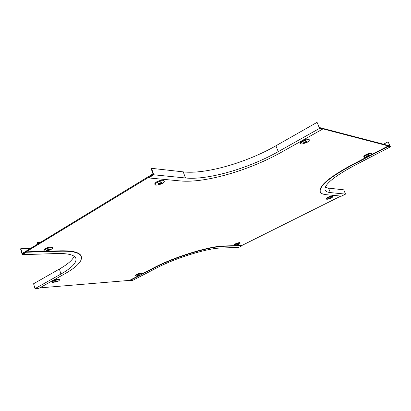 <?xml version="1.0" encoding="UTF-8"?>
<svg xmlns="http://www.w3.org/2000/svg" width="411" height="411" viewBox="0 0 411 411"><rect width="100%" height="100%" fill="white"/><g stroke="black" fill="none" stroke-linecap="round" stroke-linejoin="round"><path stroke-width="0.62" d="M152.604 174.079L22.518 253.294L22.703 253.921L152.846 174.773L152.604 174.079L153.072 174.13M319.542 127.41L319.809 128.057L390.003 146.393L389.772 145.854L319.388 127.497M242.089 245.732L238.693 247.422L220.871 248.023C207.519 248.172 175.528 257.99 156.976 267.802L132.583 280.441L129.676 280.687L154.12 267.987C174.485 257.183 209.81 246.364 224.339 246.266L242.089 245.732L241.981 245.444L340.868 196.073M39.687 287.895L129.573 280.384L138.512 275.74M390.147 146.429L388.118 141.805L390.45 146.825L354.339 165.535C333.619 176.725 323.863 184.888 325.075 190.031C325.687 191.444 327.449 192.297 330.352 192.589L345.528 194.12L341.49 196.129L326.206 194.691C322.943 194.382 320.97 193.442 320.287 191.87C318.926 186.291 329.545 177.377 352.145 165.135L388.421 146.295L388.261 145.936L390.147 146.429M383.514 144.215L388.118 141.805M320.287 191.87L320.154 191.541C318.787 185.952 329.401 177.033 351.996 164.785L366.812 157.084M370.948 154.937L388.261 145.936M345.528 194.12L343.745 189.831L328.523 188.125L325.229 187.324M390.45 146.825L388.421 146.295M322.532 129.152L281.407 152.234C249.241 170.421 204.873 183.337 180.419 180.938L148.571 177.932L148.412 177.47L153.216 174.547L151.13 168.551L151.5 168.325L153.75 174.783L185.448 177.978C207.663 180.337 248.706 168.423 278.237 151.654L319.563 128.376L322.532 129.152L322.352 128.72L319.599 128.001L317.061 122.355L319.563 128.376M317.061 122.355L275.904 145.787C246.497 162.669 205.51 174.485 183.255 171.875L151.5 168.325M153.75 174.783L148.571 177.932M26.263 252.251L60.705 251.208C73.199 250.977 80.088 252.816 81.368 256.721C82.272 261.355 76.744 267.047 64.789 273.803L38.942 288.317L35.017 288.645L60.915 274.06C71.74 267.91 76.739 262.742 75.912 258.55C74.715 254.948 68.329 253.274 56.754 253.525L22.256 254.686L26.263 252.251L26.14 251.83L22.42 254.096L20.833 248.686L20.55 248.861L22.256 254.686M74.108 256.253C72.552 260.071 67.645 264.335 59.389 269.051L33.579 283.744L35.017 288.645M60.705 251.208L60.581 250.813C73.076 250.592 79.965 252.436 81.255 256.346L81.368 256.721M30.486 248.444L20.833 248.686M60.581 250.813L26.14 251.83M154.12 267.987L154.017 267.684C174.377 256.875 209.702 246.055 224.231 245.968L241.981 245.444M154.017 267.684L141.646 274.111M129.676 280.687L129.573 280.384M52.315 282.28L52.043 281.627L52.968 280.703C56.076 279.305 58.213 278.863 59.379 279.372L59.513 280.066M54.725 281.648C57.108 280.739 57.977 280.672 57.334 281.448C54.966 282.357 54.093 282.424 54.725 281.648M55.49 281.771L55.146 281.967L55.716 281.648L55.079 281.694L55.382 281.525L56.59 281.16L56.353 281.453L56.985 281.401L56.584 281.432M56.687 281.571L55.48 281.941M39.893 242.716L37.632 242.161L37.031 244.458M39.276 243.091L37.755 242.773L37.632 242.161M37.175 244.37L37.755 242.773M44.111 250.849L43.751 250.032C44.563 248.563 46.977 247.556 50.99 247.011L52.444 247.448L52.598 248.321M47.101 250.782C46.006 250.294 46.926 249.749 49.849 249.148C50.933 249.636 50.014 250.186 47.101 250.782M47.84 250.227L47.429 250.474L48.097 250.078L47.337 250.099L47.691 249.888L49.341 249.451L48.852 249.857L49.613 249.837L49.114 249.847M49.258 250.047L47.83 250.463M155.178 184.832L154.7 183.887C155.743 181.811 158.507 180.552 162.987 180.11L164.061 180.64L164.277 181.672M161.569 182.576C162.283 183.424 161.138 184.102 158.137 184.621C157.408 183.784 158.554 183.101 161.569 182.576M158.995 183.984L159.442 183.717L158.733 183.655L159.175 183.393L161.097 182.987L160.259 183.486L160.963 183.547L160.521 183.809L160.305 183.491M160.521 183.809L158.985 184.246M159.334 183.409L159.442 183.717M159.709 183.44L159.817 183.748M300.76 143.865L300.277 143.013C300.133 142.432 300.888 141.667 302.532 140.706C305.923 139.036 308.116 138.579 309.113 139.334L309.365 140.285M304.181 142.216C307.253 141.03 307.937 141.173 306.226 142.658C303.159 143.84 302.481 143.696 304.181 142.216M306.072 142.437L305.594 142.704L305.316 142.273L306.483 141.826L305.573 142.329L306.072 142.437M304.202 142.894L304.834 142.54L304.335 142.432L305.311 142.273M305.594 142.704L304.191 143.105M304.931 142.191L305.096 142.596M304.7 142.221L304.834 142.54M135.64 275.94L135.399 275.391L136.431 274.497C139.052 273.336 140.793 272.935 141.656 273.289L141.79 273.87M139.832 275.18C137.736 275.976 137.074 276.022 137.834 275.334C139.935 274.538 140.598 274.486 139.832 275.18M138.281 275.488L139.221 275.165M139.303 275.283L138.276 275.601M234.234 245.459L233.987 244.941C234.856 243.887 236.674 243.107 239.449 242.593L239.952 242.742L240.106 243.302M236.114 245.31C235.868 244.946 236.659 244.55 238.478 244.124C238.719 244.494 237.928 244.889 236.114 245.31M236.679 244.982L237.496 244.571M237.635 244.781L236.674 245.079M326.586 199.16L326.288 198.6C327.397 197.254 329.437 196.34 332.417 195.847L332.936 196.607M331.281 197.542C331.256 198.081 330.336 198.544 328.523 198.929C328.543 198.39 329.463 197.927 331.281 197.542M329.149 198.559L330.66 197.799L330.172 198.153L330.511 198.184L330.007 198.128M330.151 198.364L329.144 198.667M364.187 157.269L363.807 156.601C363.72 156.149 364.459 155.502 366.031 154.649C368.857 153.318 370.63 152.892 371.359 153.375L371.585 154.115M368.77 156.221C366.16 157.218 365.667 157.115 367.306 155.903C369.926 154.901 370.414 155.009 368.77 156.221M367.121 156.468L368.965 155.512L368.348 155.969L368.703 156.046L368.277 156.267L368.05 155.908M368.277 156.267L367.115 156.612M367.778 155.861L367.917 156.19M352.145 165.135L351.996 164.785M328.523 188.125L330.352 192.589M183.255 171.875L185.448 177.978M275.904 145.787L278.237 151.654M59.389 269.051L60.915 274.06M224.339 246.266L224.231 245.968M53.137 281.232C56.235 279.84 58.367 279.398 59.533 279.906L59.199 280.482C59.369 279.321 57.36 279.593 53.183 281.294C52.105 281.936 51.981 282.321 52.808 282.444L52.212 282.152L53.137 281.232M37.077 244.432L37.072 244.155M43.951 250.648C44.763 249.184 47.167 248.182 51.175 247.638L52.618 248.064L52.043 248.994C52.998 248.172 52.7 247.751 51.164 247.73C47.506 247.735 41.598 250.962 44.948 251.111L43.951 250.648M45.477 251.121L45.801 251.131M156.432 185.14L154.947 184.554C155.99 182.489 158.744 181.236 163.213 180.794L164.287 181.318L163.486 182.69L162.617 183.316L159.103 184.801L156.113 185.125C152.039 184.919 159.499 180.444 163.203 180.897C164.534 181.092 164.631 181.688 163.486 182.69M302.799 141.343C306.18 139.678 308.368 139.226 309.36 139.976L308.753 141.189C309.817 139.159 307.849 139.242 302.85 141.425C300.282 143.043 299.938 143.927 301.818 144.071L300.549 143.645C300.405 143.069 301.155 142.298 302.799 141.343M135.563 275.853L136.591 274.959C139.201 273.803 140.942 273.402 141.8 273.752L141.59 274.163C141.672 273.33 140.023 273.613 136.632 275.01C135.553 275.606 135.332 275.951 135.979 276.053L135.563 275.853M234.157 245.377C235.025 244.334 236.844 243.553 239.608 243.04L240.111 243.189L239.932 243.574L239.598 243.107C236.058 243.898 234.373 244.715 234.547 245.557L234.157 245.377M234.717 245.557L234.994 245.567C236.531 245.578 238.175 244.915 239.932 243.574M326.976 199.263L326.493 199.068C327.598 197.727 329.632 196.812 332.602 196.319L332.936 196.479L332.725 196.951C331.102 198.436 329.185 199.207 326.976 199.263L326.889 199.258C324.865 199.176 330.876 196.155 332.591 196.391L332.725 196.951M364.048 157.136C363.961 156.689 364.701 156.041 366.268 155.194C369.083 153.863 370.856 153.437 371.585 153.92L371.251 154.649C371.842 153.354 370.198 153.56 366.314 155.26C364.054 156.545 363.55 157.259 364.798 157.398L364.048 157.136M58.192 281.17L59.199 280.482M58.167 281.181L52.808 282.444M45.842 251.131L52.043 248.994M301.818 144.071L306.842 142.56L308.753 141.189M135.979 276.053C137.289 276.177 138.748 275.832 140.346 275.016L141.59 274.163M364.798 157.398L369.119 156.165L371.251 154.649"/></g></svg>
